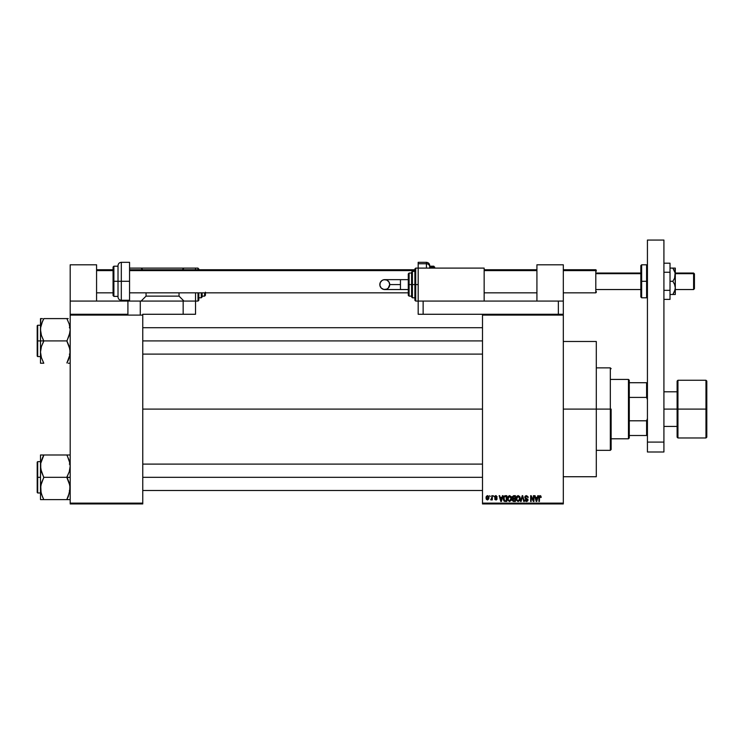 <?xml version="1.0" encoding="UTF-8"?>
<svg xmlns="http://www.w3.org/2000/svg" width="744" height="744" viewBox="0 0 744 744"><rect width="100%" height="100%" fill="white"/><g stroke="black" fill="none" stroke-linecap="round" stroke-linejoin="round"><path stroke-width="1.12" d="M563.31 409.107L596.297 409.107L596.297 341.487L596.297 409.107L563.31 409.107M142.755 409.107L482.503 409.107L142.755 409.107M482.503 314.275L563.31 314.275L482.503 314.275L482.503 315.103L563.31 315.103L563.31 503.121L482.503 503.121L482.503 314.275L423.131 314.275L423.131 301.078L558.363 301.078L558.363 314.275L558.363 301.078L563.31 301.078L563.31 264.799L536.926 264.799L536.926 301.078L536.926 264.799L563.31 264.799L563.31 314.275L563.31 301.078L423.131 301.078L423.131 314.275L482.503 314.275M482.503 503.939L563.31 503.939L563.31 314.275L563.31 315.103L482.503 315.103L482.503 503.121L563.31 503.121L563.31 503.939L482.503 503.939L482.503 503.121L482.503 503.939M489.701 495.69L490.222 496.518L489.701 495.69M493.3 495.69L493.821 496.518L493.3 495.69M502.414 495.69L501.958 497.42L500.145 497.42L499.689 495.69L499.14 495.69L500.814 501.465L501.372 501.465L502.963 495.69L502.414 495.69L502.963 495.69L502.414 495.69L501.958 497.42L500.145 497.42L499.689 495.69L499.14 495.69L500.814 501.465L501.372 501.465L502.963 495.69L501.372 501.465L500.814 501.465L499.14 495.69L499.689 495.69M508.059 496.499L509.566 495.616L508.059 496.499L507.538 498.573L509.556 501.54L511.584 498.508L511.072 496.527L509.333 495.634L507.752 497.15L507.789 500.117L509.435 501.54L511.184 500.48L511.156 496.676M519.693 496.527L517.954 495.634L516.373 497.15L516.41 500.117L518.057 501.54L519.805 500.48L520.093 497.476L518.187 495.616L516.68 496.499L516.159 498.573L518.177 501.54L520.205 498.508L519.693 496.527L518.187 495.616L516.81 496.313M526.417 495.616L525.227 496.09L524.78 497.29L525.227 498.434L527.394 499.484L526.687 500.851L524.929 499.819L525.338 501.038L526.668 501.54L527.794 500.842L527.914 499.391L525.552 497.922L525.32 497.076L526.631 496.313L528.156 497.569L527.98 496.648L526.417 495.616L524.78 497.29L525.58 498.666L527.319 499.354L526.492 500.87L524.929 499.819L526.51 501.54L528.008 499.959L525.311 497.28L526.371 496.295L528.156 497.569L526.417 495.616M537.8 495.69L537.345 497.42L535.531 497.42L535.076 495.69L534.527 495.69L536.201 501.465L536.75 501.465L538.349 495.69L537.8 495.69L538.349 495.69L537.8 495.69L537.345 497.42L535.531 497.42L535.076 495.69L534.527 495.69L536.201 501.465L536.75 501.465L538.349 495.69L536.75 501.465L536.201 501.465L534.527 495.69L535.076 495.69M540.06 495.616L540.888 496.025L539.902 495.625L539.056 496.285L538.879 501.465L539.4 501.465L539.558 496.555L540.228 496.322L541.195 497.42L540.888 496.025L541.195 497.42L540.888 496.025L540.06 495.616L538.879 497.55L538.879 501.465L539.4 501.465L539.474 496.732L540.042 496.295L540.665 497.308M533.401 495.69L533.401 500.312L531.188 495.69L530.63 495.69L530.63 501.465L531.151 501.465L531.151 496.843L533.364 501.465L533.932 501.465L533.932 495.69L533.401 495.69L533.932 495.69L533.401 495.69L533.401 500.312L531.188 495.69L530.63 495.69L530.63 501.465L531.151 501.465L531.151 496.843L533.364 501.465L533.932 501.465L533.932 495.69L533.932 501.465L533.364 501.465M522.493 496.369L521.107 501.465L520.558 501.465L522.204 495.69L520.558 501.465L521.107 501.465L522.493 496.369L523.73 501.465L524.278 501.465L522.716 495.69L522.204 495.69L522.716 495.69L522.204 495.69L520.558 501.465L521.107 501.465L522.493 496.369L523.73 501.465L524.278 501.465L522.716 495.69L524.278 501.465L523.73 501.465L522.595 496.825M513.611 495.699L512.272 496.732L512.904 498.806L512.43 500.582L513.211 501.391L515.415 501.465L515.415 495.69L513.788 495.69L515.415 495.69L513.788 495.69L512.188 497.392L512.904 498.806L512.337 500.014L513.779 501.465L515.415 501.465L515.415 495.69L515.415 501.465L513.779 501.465L512.337 500.014L512.904 498.806L512.188 497.224M505.25 495.69L503.53 496.927L503.4 499.856L504.311 501.279L506.794 501.465L506.794 495.69L505.25 495.69L506.794 495.69L505.25 495.69L503.269 498.61L504.488 501.363L506.794 501.465L506.794 495.69L506.794 501.465M497.197 496.973L495.913 495.616L494.974 496.006L494.779 497.634L496.592 498.852L495.913 499.364L494.723 498.768L495.067 499.643L496.406 499.894L497.104 499.01L496.732 497.885L495.197 497.076L495.876 496.22L497.197 496.973L496.043 495.625M491.793 495.69L491.7 498.731L490.668 499.745L491.793 499.224L492.323 499.894L492.323 495.69L491.793 495.69L492.323 495.69L491.793 495.69L491.7 498.731L490.668 499.745L491.793 499.224L492.323 499.894L492.323 495.69L492.323 499.894L491.793 499.894M487.487 495.616L486.297 496.388L486.027 498.015L486.418 499.391L487.58 499.968L488.845 498.74L488.445 496.071L487.487 495.616L486.027 497.838L487.487 499.968L488.948 497.792L487.487 495.616M70.187 503.939L142.755 503.939L142.755 503.121L70.187 503.121L70.187 315.103L142.755 315.103L142.755 503.121L142.755 314.275L183.163 314.275L142.755 314.275L142.755 315.103L70.187 315.103L70.187 314.275L70.187 503.121L142.755 503.121L142.755 503.939L70.187 503.939L70.187 503.121L70.187 503.939M596.297 476.727L596.297 409.107L596.297 476.727L563.31 476.727M540.042 496.295L540.674 497.494L540.042 496.295L539.4 497.504L540.042 496.295L539.474 496.732M539.4 501.465L538.879 501.465L538.879 497.392M536.219 499.977L535.708 498.089L537.168 498.089L536.61 500.042M531.151 501.465L530.63 501.465L530.63 495.69L531.188 495.69M528.156 497.569L527.598 497.392M527.598 497.383L527.291 496.685M526.631 496.322L525.962 496.35M526.371 496.295L525.413 497.736M525.422 496.787L525.311 497.401M527.794 499.131L527.989 499.67M527.98 500.266L527.794 500.842M524.929 499.819L525.524 500.163M525.469 499.847L526.492 500.87L527.477 499.94L525.58 498.666L524.939 496.536M525.459 499.745L526.492 500.87L527.319 499.354L525.58 498.666L524.78 497.29M525.72 500.554L526.492 500.87L527.477 499.94L525.645 498.703M519.907 496.946L520.177 497.996M520.186 499.038L520.13 499.503M520.121 499.522L520.186 499.01M516.187 498.006L516.271 497.504M517.852 500.824L517.238 500.433M517.629 496.425L518.094 496.295M516.857 497.373L516.903 499.894L516.689 498.592L518.187 496.295L519.033 496.629L518.187 496.295L519.684 498.499L518.373 500.851L516.903 499.894L518.177 500.87M518.912 500.638L519.684 498.499L519.414 500.033L518.28 500.861M516.689 498.592L516.978 497.104M519.368 497.057L519.665 498.127M512.337 500.014L512.904 498.806L512.346 500.163M513.165 496.471L513.769 496.369L512.709 497.383L513.23 496.443L514.885 496.369L514.885 498.396L512.709 497.383L512.988 496.592M512.867 499.791L513.899 499.066L512.858 499.921L513.974 500.796L512.858 499.921L513.351 499.122L514.885 499.066L514.885 500.796L513.741 500.786M513.76 500.786L514.885 500.796L514.885 499.066L513.899 499.066M513.23 496.443L512.728 497.606L514.885 498.396L514.885 496.369L513.769 496.369M511.286 496.946L511.472 497.476M511.565 499.038L511.5 499.522M507.566 498.043L507.65 497.513M511.072 496.527L509.566 495.616L511.072 496.527M508.236 497.373L508.282 499.894L509.556 500.87L508.282 499.894L508.068 498.592L509.566 496.295L511.063 498.499L510.449 500.507L511.063 498.499L509.556 500.87L508.617 500.433M509.008 496.425L509.473 496.295M510.468 496.685L509.659 496.295L511.044 498.127M510.291 500.638L509.659 500.861M508.068 498.592L508.357 497.104M510.896 497.383L510.533 496.76M505.316 501.465L504.488 501.363L505.316 501.465M503.865 500.889L504.488 501.363M503.521 496.964L503.762 496.443M503.669 496.629L504.293 495.913M503.93 499.773L503.828 499.271M505.009 496.388L504.004 497.206L503.79 498.62L504.004 497.206L506.264 496.369L506.264 500.796L504.59 500.675L503.93 497.448M504.59 500.675L506.264 500.796L506.264 496.369L504.004 497.206L504.897 496.406M503.8 498.266L503.818 499.196M504.33 496.666L504.004 497.206M501.056 500.87L500.321 498.089L501.781 498.089L501.056 500.87L500.759 499.68L501.056 500.87L501.298 499.773L501.056 500.87L500.759 499.68L500.982 500.526M496.034 496.229L496.648 496.89M495.876 496.22L495.309 497.252L497.122 498.768L495.932 499.968L497.122 498.768M494.723 498.768L495.932 499.968L494.723 498.768M494.918 499.457L494.741 498.926M495.244 498.694L495.913 499.364L495.244 498.694L495.913 499.364L495.244 498.694L495.913 499.364L495.244 498.694L495.913 499.364L496.592 498.852L495.913 499.364L496.592 498.852L495.597 498.192M496.592 498.852L495.913 499.364L496.36 498.471M495.913 495.616L494.648 496.973L495.829 498.266M494.658 496.722L494.974 496.006M491.793 499.224L490.668 499.745L491.793 497.876M491.17 499.968L490.668 499.745L491.17 499.968M491.198 499.215L491.7 498.731M488.808 496.713L488.938 497.429M488.427 497.792L487.497 499.364L488.417 497.541L488.389 498.303L487.469 496.22L486.557 497.541L487.497 499.364M488.389 498.303L487.962 499.196M536.145 499.68L535.708 498.089L537.168 498.089L536.684 499.773M513.63 498.387L512.728 497.606M500.759 499.68L500.321 498.089L501.781 498.089L501.224 500.042M628.457 379.421L629.284 380.249L629.284 382.723L629.284 380.249L628.457 379.421L611.14 379.421L628.457 379.421L628.457 438.793L611.14 438.793L628.457 438.793L628.457 379.421M629.284 437.974L628.457 438.793L629.284 437.974L629.284 435.5L629.284 437.974M629.284 397.417L629.284 420.797L629.284 382.723L629.284 397.417L646.601 397.417L647.429 399.63L646.601 397.417L646.601 382.723L629.284 382.723L646.601 382.723L646.601 397.417L629.284 397.417M629.284 435.5L629.284 420.797L629.284 435.5L647.429 435.5L646.601 435.5L646.601 420.797L629.284 420.797L646.601 420.797L646.601 435.5L629.284 435.5M647.429 382.723L646.601 382.723L647.429 382.723M647.429 418.584L646.601 420.797L647.429 418.584M610.322 409.107L611.14 409.107L611.14 449.516L611.14 409.107L610.322 409.107L610.322 367.88L610.322 409.107L596.297 409.107L610.322 409.107L610.322 450.343L610.322 409.107M42.38 321.659L43.794 318.599L66.886 318.599L69.257 324.133L70.187 329.759L69.276 335.339L66.886 340.91L43.794 340.91L41.422 335.377L40.502 329.759L40.502 340.91L66.886 340.91L69.257 346.444L70.187 352.07L69.276 357.65L69.945 354.897L66.886 362.951L69.973 354.721L69.945 349.215L66.886 341.18L69.945 332.568L70.187 329.759L69.257 324.133L69.945 326.904M40.622 327.713L42.464 321.473L40.622 327.713M43.189 361.826L41.422 357.687L40.502 352.07L41.413 346.481L43.794 340.91L40.502 340.91L40.502 363.221L43.794 363.221L41.422 357.687L40.502 352.07L40.502 363.221M69.945 363.221L68.215 363.221M40.622 354.107L40.734 354.907L40.622 354.107M40.734 318.599L40.502 340.91L37.693 340.91L37.693 325.24L37.693 340.91L40.502 340.91L40.502 352.07L41.413 346.481L43.794 341.18L41.422 335.377L40.502 329.759L40.502 318.599L42.464 318.599M41.069 356.441L40.743 354.925M41.078 325.323L41.413 324.179M68.309 360.161L66.886 362.951M69.611 356.469L68.225 360.347M69.276 324.179L69.62 325.379M142.755 340.91L482.503 340.91L142.755 340.91M37.2 340.91L37.2 325.742L37.2 340.91L37.693 340.91L37.693 356.581L37.2 356.088L37.2 325.742L37.693 325.24L37.693 356.581L37.693 340.91L37.2 340.91L37.2 356.088L37.2 340.91M68.215 318.599L43.794 318.599L41.422 324.152M41.413 363.221L42.464 363.221M43.794 363.221L41.422 357.687M41.059 325.407L40.743 326.904M43.794 318.869L42.464 321.464M69.629 356.413L69.945 354.925M66.886 318.599L67.499 319.994M68.309 496.555L66.886 499.345L69.945 491.291L66.886 499.615L43.794 499.615L41.422 494.081L40.502 488.464L41.413 482.875L43.794 477.574L40.743 469.008L40.734 463.317L43.794 455.263L40.734 463.317L40.502 477.304L37.693 477.304L37.693 492.974L37.693 477.304L37.2 477.304L37.2 492.481L37.2 462.136L37.693 461.633L37.693 492.974L37.2 492.481L37.2 477.304L40.502 477.304L40.502 499.615L69.945 499.615M41.069 492.835L40.734 485.646L43.794 477.304L66.886 477.304L43.794 477.304L41.422 471.77L40.502 466.153L40.502 499.615M70.187 454.993L40.734 454.993M42.38 458.053L43.794 454.993L66.886 454.993L69.257 460.527L70.187 466.153L69.276 471.733L66.886 477.034L69.257 482.837L70.187 488.464L68.225 496.741M69.266 454.993L66.886 454.993L69.257 460.527L70.187 466.153L69.276 471.733L66.886 477.304L70.187 477.304L66.886 477.574L69.945 485.609L69.601 492.891M41.069 461.754L42.464 457.867M42.371 496.536L40.743 491.319M69.62 461.773L69.266 460.545M482.503 477.304L142.755 477.304L482.503 477.304M43.794 455.263L41.422 460.545L43.794 455.263L42.464 454.993M43.189 498.22L41.422 494.081M40.502 454.993L40.502 466.153L40.502 454.993M37.693 477.304L37.693 461.633L37.693 477.304M37.2 477.304L37.2 462.136L37.2 477.304M41.059 461.801L40.743 463.298M42.464 499.615L40.734 499.615M43.794 499.615L42.464 496.75M67.499 456.388L69.945 463.298M66.886 454.993L68.215 454.993M69.629 492.807L69.945 491.319M66.886 499.345L68.215 499.615M705.972 409.107L705.972 380.249L705.972 409.107L706.8 409.107L706.8 381.067L706.8 437.147L705.972 437.974L705.972 380.249L706.8 381.067L706.8 409.107L677.942 409.107L677.942 380.249L677.942 409.107L705.972 409.107L705.972 437.974L705.972 409.107M677.114 409.107L677.114 381.067L677.114 409.107L677.942 409.107L677.942 437.974L677.114 437.147L677.114 409.107L663.918 409.107L677.114 409.107L677.114 437.147L677.114 381.067L677.942 380.249L677.942 409.107L677.114 409.107M677.942 409.107L677.942 437.974L677.942 409.107M706.8 409.107L706.8 437.147L706.8 409.107M647.429 451.989L647.429 240.061L663.918 240.061L663.918 442.094L663.918 240.061L647.429 240.061L647.429 442.094L663.918 442.094L647.429 442.094L647.429 451.989L663.918 451.989L663.918 442.094L663.918 451.989L647.429 451.989M429.725 268.1L429.725 266.808A3.301 3.05 180 0 0 426.424 263.757L426.424 268.1L426.424 263.757L418.184 263.757L418.184 262.325L418.184 263.757L426.424 263.757L426.424 262.325L426.424 263.757A3.301 3.05 0 0 1 429.725 266.808L429.725 268.259M429.725 266.203L433.845 266.203L433.845 267.347A0.828 0.763 0 0 1 434.673 268.1L434.673 267.022L434.673 268.1A0.828 0.763 180 0 0 433.845 267.347L433.845 266.203L434.673 268.11M429.725 267.347L433.845 267.347L429.725 267.347L429.725 266.492M418.184 263.757L418.184 314.275L423.131 314.275L418.184 314.275L418.184 301.078L484.149 301.078L484.149 268.1L418.184 268.1L484.149 268.1L484.149 301.078L418.184 301.078L418.184 268.1L415.71 268.1L415.71 284.589L415.71 268.1L415.71 284.589L418.184 284.589L415.71 284.589L415.71 301.078L414.882 300.26L414.882 268.919L415.71 301.078L415.71 284.589L414.882 284.589L414.882 268.919L415.71 268.1M433.845 268.1L433.845 267.347L433.845 268.1M670.019 263.199L663.918 263.199L670.019 263.199L670.019 272.248L663.918 272.248L670.019 272.248L670.019 290.337L663.918 290.337L670.019 290.337L670.019 299.386L663.918 299.386L670.019 299.386L670.019 263.199M672.864 294.484L675.115 289.639L672.864 294.484L670.019 294.484L675.115 294.484L672.864 294.484L674.594 291.332L672.864 294.484L674.603 294.484M675.115 268.1L675.301 274.694L675.301 268.1L672.864 268.1L675.115 272.936L674.603 278.135L672.864 281.288L670.019 281.288L672.864 281.288L674.594 284.441L675.301 287.891L674.603 291.322M674.603 271.253L674.808 271.82M673.832 268.1L670.019 268.1L672.864 268.1L675.115 272.936L675.301 294.484L675.301 287.891L674.594 291.332M675.301 275.457L675.301 274.434M675.301 288.151L675.301 287.119M675.301 287.891L675.301 274.694L674.603 278.135L672.864 281.288L674.594 284.441L675.301 287.891M673.832 269.644L674.185 270.323M128.145 301.078L140.281 301.078L140.281 314.275L140.281 301.078L183.163 301.078L183.163 314.275L195.532 314.275L195.532 301.078L183.163 301.078L195.532 301.078L195.532 292.838L195.532 301.078L198.006 301.078L198.006 292.838L198.006 301.078L198.825 300.26L198.825 292.838L198.825 300.26M127.912 301.078L70.187 301.078L70.187 264.799L96.571 264.799L96.571 301.078L96.571 264.799L70.187 264.799L70.187 314.275L70.187 301.078L127.912 301.078L127.912 314.275L70.187 314.275L127.912 314.275L127.912 301.078L183.163 301.078L183.163 314.275L195.532 314.275L195.532 301.078M400.449 289.537L384.769 289.537C381.765 289.239 380.11 287.593 379.821 284.589A4.948 4.948 -90 0 1 384.769 279.642A4.948 4.948 -90 0 1 389.717 284.589L400.449 284.589L400.449 279.642L408.279 279.642L400.449 279.642L400.449 289.537L408.279 289.537L400.449 289.537L400.449 284.589L389.717 284.589L388.266 288.086L386.657 289.165L383.802 289.444L381.272 288.086L379.914 285.557L380.193 282.692L382.016 280.479L383.802 279.735L386.657 280.014L388.88 281.837L389.717 284.589A4.948 4.948 -90 0 1 384.769 289.537A4.948 4.948 -90 0 1 379.821 284.589C380.11 281.585 381.765 279.93 384.769 279.642L400.449 279.642M412.409 284.589L412.409 271.393L412.409 284.589L414.882 284.589L412.409 284.589L412.409 297.786L411.581 296.958L411.581 272.22L412.409 297.786L412.409 284.589L411.581 284.589L411.581 272.22L412.409 271.393L412.409 284.589M409.107 284.589L409.107 273.048L409.107 284.589L411.581 284.589L409.107 284.589L409.107 296.131L409.107 284.589L408.279 284.589L409.107 284.589M408.279 273.866L408.279 284.589L408.279 273.866L409.107 273.048L411.581 273.048M408.279 295.312L408.279 284.589L408.279 295.312L409.107 296.131L411.581 296.131M411.581 284.589L411.581 296.958L411.581 284.589M414.882 284.589L414.882 300.26L414.882 284.589M693.603 273.671L694.431 274.434L694.431 273.866L694.431 288.709L694.431 274.434L693.603 273.048L693.603 273.671L675.301 273.671L693.603 273.671L693.603 289.537L693.603 273.671M595.804 270.621L596.297 271.076L595.804 269.747L595.804 270.621L563.31 270.621L595.804 270.621L595.804 292.838L595.804 270.621M596.297 273.671L640.826 273.671L596.297 273.671M96.571 270.621L113.069 270.621L96.571 270.621M129.558 270.621L414.882 270.621L129.558 270.621M484.149 270.621L536.926 270.621L484.149 270.621M596.297 291.499L596.297 292.122M641.654 297.786L640.826 296.958L640.826 281.288L640.826 296.958L640.826 281.288L641.654 281.288L641.654 297.786L641.654 281.288L641.654 297.786L646.601 297.786L646.601 281.288L641.654 281.288L641.654 264.799L641.654 281.288L641.654 264.799L640.826 265.627L640.826 281.288L640.826 265.627L640.826 281.288L646.601 281.288L646.601 264.799L646.601 281.288L647.429 281.288L646.601 281.288L646.601 264.799L647.429 265.627M646.601 281.288L646.601 297.786L646.601 281.288M129.558 262.325L129.558 301.078L129.558 281.288L121.309 281.288L121.309 262.325L121.309 281.288L129.558 281.288L129.558 262.325L121.309 262.325L121.309 300.26C119.31 300.065 118.212 298.958 118.017 296.958L118.017 265.627L118.017 281.288L121.309 281.288L121.309 300.26L121.309 281.288L118.017 281.288L118.017 265.627C118.212 263.618 119.31 262.52 121.309 262.325M113.069 295.284L113.069 267.022L113.069 281.288L113.888 281.288L113.888 266.203L113.888 281.288L118.017 281.288L113.888 281.288L113.888 296.382L113.069 295.554M113.888 266.203L113.888 296.382L113.069 267.022L113.888 266.203L118.017 266.203M113.069 281.288L113.069 295.554L113.069 281.288M118.017 281.288L118.017 296.958L118.017 281.288M195.532 268.1L129.558 268.1L183.982 268.1L182.336 269.747L183.982 268.1L195.532 268.1L195.532 269.747L195.532 268.1L198.006 268.1L198.006 269.747L198.006 268.1L198.825 270.109M198.825 269.747L198.825 268.919M179.034 292.838L179.034 296.131L146.047 296.131L146.047 292.838L146.047 296.131L141.1 301.078L146.047 296.131L179.034 296.131L179.034 292.838M183.982 301.078L179.034 296.131L183.982 301.078M141.1 268.1L142.755 269.747L141.1 268.1M198.825 297.786L201.298 297.786L201.298 292.838L201.298 297.786L202.126 296.958L202.126 292.838L202.126 296.958M202.126 296.131L204.6 296.131L204.6 292.838M205.428 292.169L205.428 295.312L204.6 296.131M563.31 341.487L596.297 341.487M596.297 367.88L610.322 367.88L611.14 368.699M596.297 450.343L610.322 450.343L611.14 449.516M482.503 327.713L142.755 327.713M482.503 354.107L142.755 354.107M69.359 354.107L70.187 354.935M40.502 325.24L37.693 325.24M40.502 356.581L37.693 356.581M69.359 327.713L70.187 326.895M142.755 490.501L482.503 490.501M142.755 464.107L482.503 464.107M69.359 464.107L70.187 463.289M40.502 492.974L37.693 492.974M40.502 461.633L37.693 461.633M69.359 490.501L70.187 491.328M677.114 391.79L663.918 391.79M705.972 380.249L677.942 380.249M705.972 437.974L677.942 437.974M677.114 426.424L663.918 426.424M418.184 262.325L426.424 262.325C428.432 262.52 429.53 263.618 429.725 265.627M384.769 289.537C387.773 289.239 389.419 287.593 389.717 284.589C389.419 281.585 387.773 279.93 384.769 279.642M414.882 271.393L412.409 271.393M418.184 301.078L415.71 301.078M414.882 297.786L412.409 297.786M675.301 273.048L693.603 273.048L694.431 273.866M563.31 269.747L595.804 269.747L596.297 270.239M596.297 273.048L640.826 273.048M536.926 269.747L484.149 269.747M414.882 269.747L129.558 269.747M113.069 269.747L96.571 269.747M596.297 292.336L595.804 292.838L563.31 292.838M536.926 292.838L484.149 292.838M408.279 292.838L129.558 292.838M113.069 292.838L96.571 292.838M596.297 289.537L640.826 289.537M675.301 289.537L693.603 289.537L694.431 288.709M641.654 264.799L646.601 264.799M646.601 297.786L647.429 296.958M129.558 300.26L121.309 300.26M118.017 296.382L113.888 296.382"/></g></svg>

